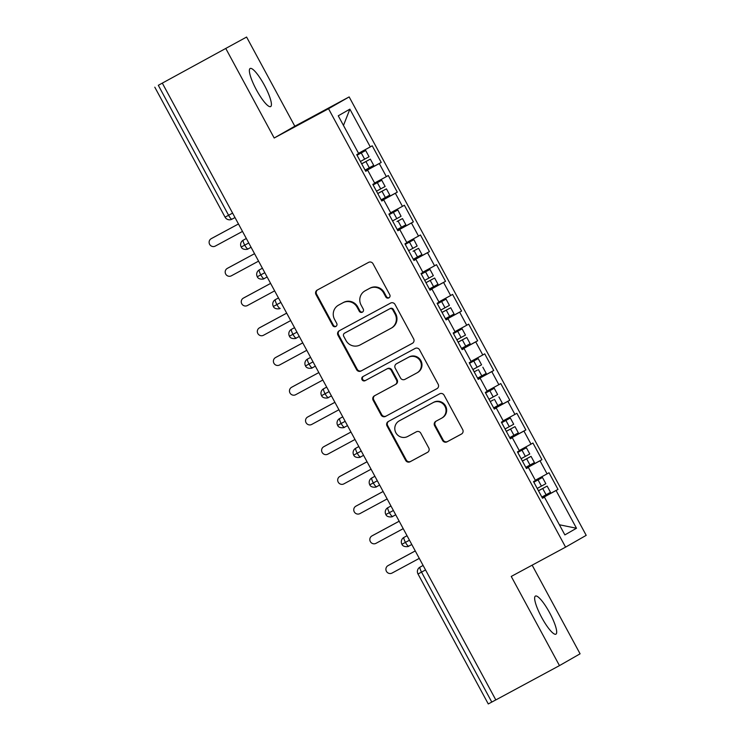 <?xml version="1.0" encoding="UTF-8"?>
<svg xmlns="http://www.w3.org/2000/svg" width="741" height="741" viewBox="0 0 741 741"><rect width="100%" height="100%" fill="white"/><g stroke="black" fill="none" stroke-linecap="round" stroke-linejoin="round"><path stroke-width="1.11" d="M388.886 297.873A2.325 2.269 -119.8 0 0 389.775 294.751L373.019 263.75A3.316 3.242 -119.8 0 0 368.583 262.379L317.241 290.064A3.316 3.242 -119.8 0 0 315.962 294.52L332.728 325.512A2.325 2.269 -119.8 0 0 335.877 326.457A2.325 2.269 -119.8 0 0 336.72 323.363L334.552 319.352A10.615 10.374 -119.8 0 1 338.628 305.088L342.907 302.782A10.615 10.374 -119.8 0 1 357.088 307.2L359.255 311.211A2.325 2.269 -119.8 0 0 362.405 312.146A2.325 2.269 -119.8 0 0 363.247 309.062L361.08 305.042A10.615 10.374 -119.8 0 1 365.156 290.787L369.435 288.481A10.615 10.374 -119.8 0 1 383.616 292.899L385.783 296.909A2.325 2.269 -119.8 0 0 388.886 297.873M549.665 612.835A21.628 4.603 61.7 0 0 535.4 596.088A21.628 4.603 61.7 0 0 541.662 617.41A21.628 4.603 61.7 0 0 555.926 634.157A21.628 4.603 61.7 0 0 549.665 612.835M264.398 85.243A21.628 4.603 61.7 0 0 250.134 68.496A21.628 4.603 61.7 0 0 256.395 89.818A21.628 4.603 61.7 0 0 270.66 106.565A21.628 4.603 61.7 0 0 264.398 85.243M442.59 440.46A3.316 3.242 -119.8 0 0 447.018 441.84L461.421 434.078A3.316 3.242 -119.8 0 0 462.699 429.623L444.081 395.194A3.316 3.242 -119.8 0 0 439.654 393.814L388.312 421.499A3.316 3.242 -119.8 0 0 387.034 425.955L405.651 460.383A3.316 3.242 -119.8 0 0 410.079 461.763L427.483 452.38A3.316 3.242 -119.8 0 0 428.752 447.925L420.786 433.189A3.316 3.242 -119.8 0 0 416.359 431.808L407.726 436.458A8.873 8.67 -119.8 0 1 395.935 432.864A8.873 8.67 -119.8 0 1 399.288 420.851L433.087 402.622A8.873 8.67 -119.8 0 1 444.887 406.216A8.873 8.67 -119.8 0 1 441.534 418.239L435.893 421.268A3.316 3.242 -119.8 0 0 434.624 425.732L442.59 440.46L443.211 440.108A3.316 3.242 -119.8 0 0 447.638 441.488L461.708 433.902M225.977 48.841L274.189 138.011L294.816 126.22L246.596 37.05L158.315 85.308L228.589 215.279L232.6 213.112M274.189 138.011L328.532 108.714L565.587 547.136L511.244 576.433L559.464 665.613L495.822 699.93L162.335 83.159M412.357 343.333A3.316 3.242 -119.8 0 0 413.635 338.878L395.018 304.458A3.316 3.242 -119.8 0 0 390.59 303.078L339.248 330.764A3.316 3.242 -119.8 0 0 337.97 335.219L356.588 369.648A3.316 3.242 -119.8 0 0 361.015 371.028L412.496 343.259M419.554 349.826L438.163 384.246A3.316 3.242 -119.8 0 1 436.894 388.71L385.552 416.396A3.316 3.242 -119.8 0 1 381.115 415.016L373.149 400.279A3.316 3.242 -119.8 0 1 374.427 395.824L395.249 384.598A3.316 3.242 -119.8 0 0 396.528 380.142L391.239 370.361A3.316 3.242 -119.8 0 0 386.811 368.981L365.128 380.679A2.325 2.269 -119.8 0 1 362.043 379.735A2.325 2.269 -119.8 0 1 362.923 376.595L415.127 348.446A3.316 3.242 -119.8 0 1 419.554 349.826M328.532 108.714L349.159 96.914L586.205 535.345L565.587 547.136M343.472 125.451L349.882 109.149L338.257 115.8L358.672 153.544L356.727 154.656L365.73 171.301L367.666 170.189L374.742 183.268L372.806 184.379L381.8 201.024L383.736 199.913L390.813 212.991L388.877 214.103L397.871 230.747L399.807 229.636L406.883 242.715L404.947 243.826L413.941 260.471L415.886 259.359L422.954 272.438L421.018 273.549L430.021 290.194L431.957 289.083L439.024 302.161L437.088 303.273L446.091 319.917L448.027 318.815L455.094 331.885L453.159 332.996L462.162 349.641L464.098 348.539L471.165 361.608L469.229 362.72L478.232 379.364L480.168 378.262L487.235 391.341L485.299 392.443L494.303 409.088L496.238 407.985L503.315 421.064L501.37 422.166L510.373 438.811L512.309 437.709L519.385 450.787L517.45 451.89L526.443 468.534L528.379 467.432L535.456 480.511L533.52 481.613L542.514 498.258L544.45 497.155L542.486 498.193M349.882 109.149L370.287 146.903L358.533 153.304M365.517 170.912L381.226 162.436L372.223 145.792L370.287 146.903M381.226 162.436L379.29 163.548L386.357 176.627L374.613 183.027M381.587 200.635L397.296 192.16L388.303 175.515L386.357 176.627M397.296 192.16L395.361 193.271L402.437 206.35L390.683 212.75M397.658 230.358L413.367 221.883L404.373 205.238L402.437 206.35M413.367 221.883L411.431 222.995L418.508 236.073L406.753 242.474M413.728 260.082L429.437 251.607L420.443 234.962L418.508 236.073M429.437 251.607L427.501 252.718L434.578 265.797L422.824 272.197M429.808 289.805L445.517 281.33L436.514 264.685L434.578 265.797M445.517 281.33L443.572 282.441L450.648 295.52L438.894 301.92M445.878 319.528L461.587 311.053L452.584 294.409L450.648 295.52M461.587 311.053L459.652 312.165L466.719 325.243L454.965 331.644M461.949 349.252L477.658 340.777L468.655 324.132L466.719 325.243M477.658 340.777L475.722 341.888L482.789 354.967L471.035 361.367M478.019 378.975L493.728 370.5L484.725 353.855L482.789 354.967M493.728 370.5L491.792 371.611L498.86 384.69L487.106 391.091M494.09 408.699L509.799 400.223L500.796 383.579L498.86 384.69M509.799 400.223L507.863 401.335L514.93 414.414L503.176 420.814M510.16 438.422L525.869 429.947L516.866 413.302L514.93 414.414M525.869 429.947L523.933 431.058L531.001 444.137L519.256 450.537M526.23 468.145L541.94 459.67L532.946 443.025L531.001 444.137M541.94 459.67L540.004 460.782L547.08 473.86L535.326 480.261M542.301 497.869L558.01 489.393L549.016 472.749L547.08 473.86M558.01 489.393L556.074 490.505L576.489 528.25L564.864 534.9L544.45 497.155M528.379 467.432L526.416 468.469M556.074 490.505L542.366 497.98M559.381 524.767L576.489 528.25M512.309 437.709L510.336 438.746M540.004 460.782L526.295 468.256M496.238 407.985L494.266 409.023M523.933 431.058L510.225 438.533M480.168 378.262L478.195 379.299M507.863 401.335L494.145 408.81M464.098 348.539L462.125 349.576M491.792 371.611L478.075 379.086M448.027 318.815L446.054 319.853M475.722 341.888L462.004 349.363M431.957 289.083L429.984 290.129M459.652 312.165L445.934 319.64M415.886 259.359L413.913 260.406M443.572 282.441L429.863 289.916M399.807 229.636L397.843 230.683M427.501 252.718L413.793 260.193M383.736 199.913L381.772 200.959M411.431 222.995L397.722 230.47M367.666 170.189L365.693 171.236M395.361 193.271L381.652 200.746M246.596 37.05L158.315 85.308M379.29 163.548L365.582 171.023M495.812 699.912L488.273 703.95L417.998 573.988L421.527 572.108L491.792 702.079M559.464 665.613L580.083 653.812L532.149 565.17M294.816 126.22L349.159 96.914M248.754 242.983L241.214 247.022A5.067 5.067 0 0 1 243.159 240.214A5.067 4.955 -119.8 0 1 243.261 240.158L246.327 238.5M264.824 272.707L257.284 276.745A5.067 5.067 0 0 1 259.23 269.937A5.067 4.955 -119.8 0 1 259.331 269.881L262.397 268.223M280.895 302.43L273.355 306.468A5.067 5.067 0 0 1 275.3 299.66A5.067 4.955 -119.8 0 1 275.402 299.605L278.468 297.947M296.965 332.153L289.425 336.192A5.067 5.067 0 0 1 291.37 329.384A5.067 4.955 -119.8 0 1 291.482 329.328L294.548 327.67M313.035 361.877L305.505 365.915A5.067 5.067 0 0 1 307.441 359.107A5.067 4.955 -119.8 0 1 307.552 359.052L310.618 357.394M329.106 391.6L321.575 395.638A5.067 5.067 0 0 1 323.511 388.83A5.067 4.955 -119.8 0 1 323.622 388.775L326.688 387.117M345.186 421.323L337.646 425.362A5.067 5.067 0 0 1 339.582 418.554A5.067 4.955 -119.8 0 1 339.693 418.498L342.759 416.84M361.256 451.047L353.716 455.085A5.067 5.067 0 0 1 355.661 448.277A5.067 4.955 -119.8 0 1 355.763 448.222L358.829 446.564M377.326 480.77L369.787 484.809A5.067 5.067 0 0 1 371.732 478.001A5.067 4.955 -119.8 0 1 371.834 477.945L374.9 476.287M393.397 510.493L385.857 514.541A5.067 5.067 0 0 1 387.802 507.724A5.067 4.955 -119.8 0 1 387.904 507.668L390.97 506.01M409.467 540.217L401.928 544.264A5.067 5.067 0 0 1 403.873 537.447A5.067 4.955 -119.8 0 1 403.975 537.392L407.041 535.734M389.229 297.641A2.325 2.269 -119.8 0 1 386.404 296.548L384.236 292.538A10.615 10.374 -119.8 0 0 370.065 288.119L369.435 288.481M364.942 290.907L365.563 290.555A10.615 10.374 -119.8 0 1 365.785 290.435L370.065 288.119M338.415 305.218L339.035 304.857A10.615 10.374 -119.8 0 1 339.258 304.736L343.537 302.43A10.615 10.374 -119.8 0 1 357.708 306.839L359.876 310.85A2.325 2.269 -119.8 0 0 362.701 311.942M317.574 289.879A3.316 3.242 -119.8 0 0 316.592 294.158L333.357 325.16A2.325 2.269 -119.8 0 0 336.173 326.253M339.582 330.579A3.316 3.242 -119.8 0 0 338.6 334.858L357.208 369.287A3.316 3.242 -119.8 0 0 361.645 370.667L412.654 343.157M392.767 309.821A2.325 2.269 -119.8 0 0 389.664 308.849L344.593 333.154A2.325 2.269 -119.8 0 0 343.704 336.275L345.991 340.499A10.615 10.374 -119.8 0 0 360.163 344.917L390.97 328.309A10.615 10.374 -119.8 0 0 395.055 314.045L392.767 309.821L393.388 309.46A2.325 2.269 -119.8 0 0 390.285 308.497L389.664 308.849M345.121 332.848A2.325 2.269 -119.8 0 1 345.223 332.792L390.285 308.497M391.192 328.18L391.822 327.828A10.615 10.374 -119.8 0 0 395.675 313.693L395.055 314.045M393.388 309.46L395.675 313.693M437.181 388.534L385.552 416.396M374.761 395.638A3.316 3.242 -119.8 0 0 373.779 399.918L381.745 414.654A3.316 3.242 -119.8 0 0 386.172 416.034M395.87 384.236A3.316 3.242 -119.8 0 0 397.148 379.781L391.869 370.009A3.316 3.242 -119.8 0 0 387.432 368.629L365.128 380.679M363.312 376.382A2.325 2.269 -119.8 0 0 362.729 379.475A2.325 2.269 -119.8 0 0 365.758 380.318M416.859 372.945A8.873 8.67 -119.8 0 0 420.212 360.932A8.873 8.67 -119.8 0 0 408.421 357.338L396.509 363.757A3.316 3.242 -119.8 0 0 395.231 368.212L400.52 377.984A3.316 3.242 -119.8 0 0 404.947 379.364L416.859 372.945M417.044 372.843L417.665 372.482A8.873 8.67 -119.8 0 0 420.842 360.571A8.873 8.67 -119.8 0 0 409.041 356.977L408.421 357.338M397 363.479A3.316 3.242 -119.8 0 1 397.13 363.396L409.041 356.977M436.236 421.092A3.316 3.242 -119.8 0 0 435.245 425.371L443.211 440.108M441.719 418.128L442.34 417.776A8.873 8.67 -119.8 0 0 445.517 405.864A8.873 8.67 -119.8 0 0 433.717 402.27L433.087 402.622M399.103 420.953L399.732 420.601A8.873 8.67 -119.8 0 1 399.918 420.499L433.717 402.27M388.645 421.314A3.316 3.242 -119.8 0 0 387.663 425.593L406.272 460.022A3.316 3.242 -119.8 0 0 410.699 461.402L427.77 452.205M361.775 152.627L357.032 155.202L361.775 152.627M357.005 155.156L365.684 150.506L357.042 155.23M360.413 161.473L369.064 156.749L365.684 150.506M361.691 163.826L366.48 161.214L361.673 163.798M361.701 163.844L370.343 159.13L361.664 163.78M370.343 159.13L373.723 165.373L365.072 170.087M211.889 238.306A4.224 4.131 60.2 0 1 212.065 238.204L211.25 238.667A4.224 4.131 -119.8 0 0 209.657 244.391A4.224 4.131 -119.8 0 0 215.27 246.095L242.502 231.414M212.065 238.204L238.472 223.967L211.25 238.667M373.112 184.954L381.754 180.23L373.103 184.926M376.484 191.197L385.135 186.473L381.754 180.23M377.762 193.549L382.551 190.937L377.743 193.521M377.771 193.568L386.413 188.853L377.734 193.503M386.413 188.853L389.794 195.096L381.143 199.811M227.959 268.029A4.224 4.131 60.2 0 1 228.135 267.927L227.33 268.39A4.224 4.131 -119.8 0 0 225.727 274.114A4.224 4.131 -119.8 0 0 231.34 275.819L258.572 261.138M228.135 267.927L254.543 253.691L227.33 268.39M397.824 209.953L389.145 214.603L393.962 212.046L389.173 214.649L393.406 212.38L396.787 218.623L401.066 216.279L397.824 209.953L393.406 212.38M396.991 221.531L402.493 218.576L397.009 221.55M402.493 218.576L405.864 224.819L397.222 229.534M244.03 297.752A4.224 4.131 60.2 0 1 244.206 297.65L243.4 298.114A4.224 4.131 -119.8 0 0 241.798 303.838A4.224 4.131 -119.8 0 0 247.411 305.542L274.642 290.861M244.206 297.65L270.613 283.414L243.4 298.114M392.554 220.92L396.787 218.623M413.904 239.676L405.244 244.382L409.477 242.103L412.857 248.346L417.146 246.003L413.904 239.676L409.477 242.103M413.061 251.255L418.563 248.3L413.08 251.273M418.563 248.3L421.935 254.543L413.293 259.257M260.11 327.476A4.224 4.131 60.2 0 1 260.276 327.374L259.47 327.837A4.224 4.131 -119.8 0 0 257.868 333.561A4.224 4.131 -119.8 0 0 263.49 335.265L290.713 320.584M286.693 313.156L259.47 327.837M286.684 313.137L260.276 327.374M408.634 250.643L412.857 248.346M421.296 274.068L426.103 271.493L421.314 274.105L425.547 271.827L428.928 278.07L433.346 275.643L429.975 269.4L425.547 271.827M421.286 274.05L429.975 269.4M425.945 282.673L434.634 278.023L425.964 282.692M434.634 278.023L438.005 284.266L429.363 288.981M276.18 357.199A4.224 4.131 60.2 0 1 276.356 357.097L275.541 357.56A4.224 4.131 -119.8 0 0 273.938 363.285A4.224 4.131 -119.8 0 0 279.561 364.998L306.783 350.308M302.763 342.879L275.541 357.56M302.754 342.861L276.356 357.097M424.704 280.367L428.928 278.07M442.136 301.244L437.385 303.829L442.136 301.244M437.357 303.773L446.045 299.123L437.394 303.847M440.775 310.09L449.416 305.366L446.045 299.123M445.295 310.683L442.034 312.415L445.295 310.683M442.062 312.461L450.704 307.747L442.016 312.396M450.704 307.747L454.076 313.989L445.434 318.704M292.25 386.922A4.224 4.131 60.2 0 1 292.426 386.821L291.611 387.284A4.224 4.131 -119.8 0 0 290.009 393.008A4.224 4.131 -119.8 0 0 295.631 394.721L322.854 380.031M292.426 386.821L318.825 372.584L291.611 387.284M453.464 333.57L462.115 328.847L453.455 333.552M456.845 339.813L465.487 335.089L462.115 328.847M461.365 340.406L458.105 342.138L461.365 340.406M458.133 342.185L466.774 337.47L458.095 342.12M466.774 337.47L470.146 343.713L461.504 348.427M308.321 416.646A4.224 4.131 60.2 0 1 308.497 416.544L307.682 417.007A4.224 4.131 -119.8 0 0 306.079 422.731A4.224 4.131 -119.8 0 0 311.702 424.445L338.924 409.754M334.913 402.326L307.682 417.007M334.895 402.307L308.497 416.544M469.544 363.294L478.186 358.57L469.525 363.275M472.915 369.537L481.557 364.813L478.186 358.57M474.166 371.843L477.361 370.167M482.845 367.193L486.226 373.436L477.575 378.151M324.391 446.369A4.224 4.131 60.2 0 1 324.567 446.267L323.752 446.73A4.224 4.131 -119.8 0 0 322.159 452.455A4.224 4.131 -119.8 0 0 327.772 454.168L354.995 439.478M474.175 371.862L477.352 370.148M350.984 432.049L323.752 446.73M350.975 432.031L324.567 446.267M485.614 393.017L494.256 388.293L485.596 392.999M488.986 399.26L497.628 394.536L494.256 388.293M490.236 401.566L493.432 399.89M498.915 396.917L502.296 403.16L493.645 407.874M340.462 476.093A4.224 4.131 60.2 0 1 340.638 475.991L339.823 476.454A4.224 4.131 -119.8 0 0 338.229 482.178A4.224 4.131 -119.8 0 0 343.843 483.892L371.074 469.21M490.246 401.585L493.423 399.871M367.054 461.773L339.823 476.454M367.045 461.754L340.638 475.991M501.657 422.694L506.464 420.11L501.676 422.722M501.648 422.666L510.327 418.017L501.685 422.74M505.056 428.983L513.708 424.26L510.327 418.017M506.307 431.29L514.986 426.64L506.316 431.308M514.986 426.64L518.367 432.883L509.715 437.598M356.532 505.816A4.224 4.131 60.2 0 1 356.625 505.77A4.224 4.131 60.2 0 1 356.708 505.714L355.893 506.177A4.224 4.131 -119.8 0 0 354.3 511.901A4.224 4.131 -119.8 0 0 359.913 513.615L387.145 498.934M383.125 491.496L355.893 506.177M383.116 491.478L356.708 505.714M522.488 449.861L517.746 452.445L522.488 449.861M517.718 452.39L526.397 447.74L517.755 452.464M521.127 458.707L529.778 453.983L526.397 447.74M525.647 459.3L522.386 461.032L525.647 459.3M522.414 461.087L531.056 456.363L522.377 461.013M531.056 456.363L534.437 462.606L525.786 467.321M372.603 535.539A4.224 4.131 60.2 0 1 372.695 535.493A4.224 4.131 60.2 0 1 372.779 535.437L371.973 535.9A4.224 4.131 -119.8 0 0 370.37 541.625A4.224 4.131 -119.8 0 0 375.983 543.338L403.215 528.657M399.195 521.219L371.973 535.9M399.186 521.201L372.779 535.437M538.559 479.584L533.816 482.169L538.559 479.584M533.789 482.113L542.468 477.463L533.826 482.187M537.197 488.43L545.848 483.706L542.468 477.463M541.634 489.041L538.457 490.755L541.652 489.06M538.485 490.811L547.136 486.087L538.448 490.737M547.136 486.087L550.507 492.33L541.866 497.044M388.673 565.263A4.224 4.131 60.2 0 1 388.766 565.216A4.224 4.131 60.2 0 1 388.849 565.161L388.043 565.624A4.224 4.131 -119.8 0 0 386.441 571.348A4.224 4.131 -119.8 0 0 392.054 573.062L419.286 558.381M415.266 550.943L388.043 565.624M415.256 550.924L388.849 565.161M225.06 217.15L228.589 215.279A5.067 1.084 61.7 0 0 231.924 219.206A5.067 1.084 61.7 0 0 231.933 219.197L234.999 217.548L231.933 219.197A5.067 5.067 0 0 1 225.06 217.15L154.795 87.188M425.538 569.94L421.527 572.108A5.067 1.084 61.7 0 1 420.045 567.115L423.111 565.457M243.159 240.214L243.261 240.158A5.067 1.084 61.7 0 0 244.734 245.151A5.067 1.084 61.7 0 0 247.994 248.93A5.067 1.084 61.7 0 0 248.003 248.92L247.874 248.985C248.754 249.198 242.557 250.56 241.214 247.022M251.069 247.272L248.003 248.92L251.069 247.272M259.23 269.937L259.331 269.881A5.067 1.084 61.7 0 0 260.804 274.874A5.067 1.084 61.7 0 0 264.074 278.653A5.067 1.084 61.7 0 0 264.074 278.644L263.953 278.718C264.824 278.922 258.628 280.283 257.284 276.745M267.14 276.995L264.074 278.644L267.14 276.995M275.3 299.66L275.402 299.605A5.067 1.084 61.7 0 0 276.884 304.597A5.067 1.084 61.7 0 0 280.144 308.376A5.067 1.084 61.7 0 0 280.144 308.367L280.024 308.441C280.895 308.645 274.707 310.007 273.355 306.468M291.37 329.384L291.482 329.328A5.067 1.084 61.7 0 0 292.954 334.321A5.067 1.084 61.7 0 0 296.215 338.1A5.067 1.084 61.7 0 0 296.215 338.091L296.094 338.165C296.965 338.368 290.778 339.73 289.425 336.192M299.281 336.442L296.215 338.091L299.281 336.442M307.441 359.107L307.552 359.052A5.067 1.084 61.7 0 0 309.025 364.044A5.067 1.084 61.7 0 0 312.285 367.823A5.067 1.084 61.7 0 0 312.285 367.814L312.165 367.888C313.035 368.092 306.848 369.453 305.505 365.915M315.36 366.165L312.285 367.814L315.36 366.165M323.511 388.83L323.622 388.775A5.067 1.084 61.7 0 0 325.095 393.767A5.067 1.084 61.7 0 0 328.356 397.546A5.067 1.084 61.7 0 0 328.365 397.537L328.235 397.611C329.106 397.824 322.919 399.177 321.575 395.638M331.431 395.889L328.365 397.537L331.431 395.889M339.582 418.554L339.693 418.498A5.067 1.084 61.7 0 0 341.166 423.491A5.067 1.084 61.7 0 0 344.426 427.27A5.067 1.084 61.7 0 0 344.435 427.27L344.306 427.335C345.176 427.548 338.989 428.9 337.646 425.362M347.501 425.612L344.435 427.27L347.501 425.612M355.661 448.277L355.763 448.222A5.067 1.084 61.7 0 0 357.236 453.214A5.067 1.084 61.7 0 0 360.496 456.993A5.067 1.084 61.7 0 0 360.506 456.993L360.376 457.058C361.256 457.271 355.059 458.623 353.716 455.085M363.572 455.335L360.506 456.993L363.572 455.335M371.732 478.001L371.834 477.945A5.067 1.084 61.7 0 0 373.307 482.937A5.067 1.084 61.7 0 0 376.567 486.717A5.067 1.084 61.7 0 0 376.576 486.717L376.447 486.781C377.326 486.994 371.13 488.347 369.787 484.809M379.642 485.059L376.576 486.717L379.642 485.059M387.802 507.724L387.904 507.668A5.067 1.084 61.7 0 0 389.377 512.661A5.067 1.084 61.7 0 0 392.637 516.44A5.067 1.084 61.7 0 0 392.647 516.44L392.517 516.505C393.397 516.718 387.2 518.07 385.857 514.541M395.713 514.782L392.647 516.44L395.713 514.782M403.873 537.447L403.975 537.392A5.067 1.084 61.7 0 0 405.447 542.384A5.067 1.084 61.7 0 0 408.717 546.163L408.597 546.228C409.467 546.441 403.271 547.794 401.928 544.264M411.783 544.505L408.717 546.163L411.783 544.505M419.943 567.171L420.045 567.115A5.067 4.955 -119.8 0 0 419.943 567.171A5.067 5.067 0 0 0 417.998 573.988M384.236 292.538L383.616 292.899M365.785 290.435L365.156 290.787M359.876 310.85L359.255 311.211M357.708 306.839L357.088 307.2M343.537 302.43L342.907 302.782M339.258 304.736L338.628 305.088M333.357 325.16L332.728 325.512M316.592 294.158L315.962 294.52M386.404 296.548L385.783 296.909M361.645 370.667L361.015 371.028M357.208 369.287L356.588 369.648M338.6 334.858L337.97 335.219M345.223 332.792L344.593 333.154M381.745 414.654L381.115 415.016M373.779 399.918L373.149 400.279M397.148 379.781L396.528 380.142M391.869 370.009L391.239 370.361M387.432 368.629L386.811 368.981M397.13 363.396L396.509 363.757M435.245 425.371L434.624 425.732M399.918 420.499L399.288 420.851M410.699 461.402L410.079 461.763M406.272 460.022L405.651 460.383M387.663 425.593L387.034 425.955M447.638 441.488L447.018 441.84M365.924 161.557L369.305 167.799M361.265 152.933L364.637 159.176M381.995 191.28L385.376 197.523M377.336 182.656L380.707 188.899M398.065 221.003L401.446 227.246M414.145 250.727L417.516 256.97M430.215 280.45L433.587 286.693M446.286 310.173L449.657 316.416M441.627 301.55L444.998 307.793M462.356 339.897L465.728 346.14M457.697 331.273L461.069 337.516M478.427 369.62L481.798 375.863M473.768 360.997L477.139 367.24M494.497 399.343L497.869 405.586M489.838 390.72L493.21 396.963M510.568 429.067L513.948 435.31M505.908 420.443L509.28 426.686M526.638 458.79L530.019 465.033M521.979 450.167L525.36 456.41M542.708 488.514L546.089 494.756M538.049 479.89L541.43 486.133M345.167 332.82L344.546 333.181M395.944 384.199L395.314 384.56M397.065 363.433L396.435 363.794M211.982 238.25L211.166 238.713M228.052 267.973L227.237 268.437M244.122 297.697L243.307 298.169M260.193 327.42L259.378 327.892M276.263 357.143L275.448 357.616M292.334 386.867L291.519 387.339M308.404 416.59L307.598 417.063M324.475 446.314L323.669 446.786M340.545 476.037L339.739 476.509M356.625 505.77L355.81 506.233M372.695 535.493L371.88 535.956M388.766 565.216L387.951 565.679"/></g></svg>
